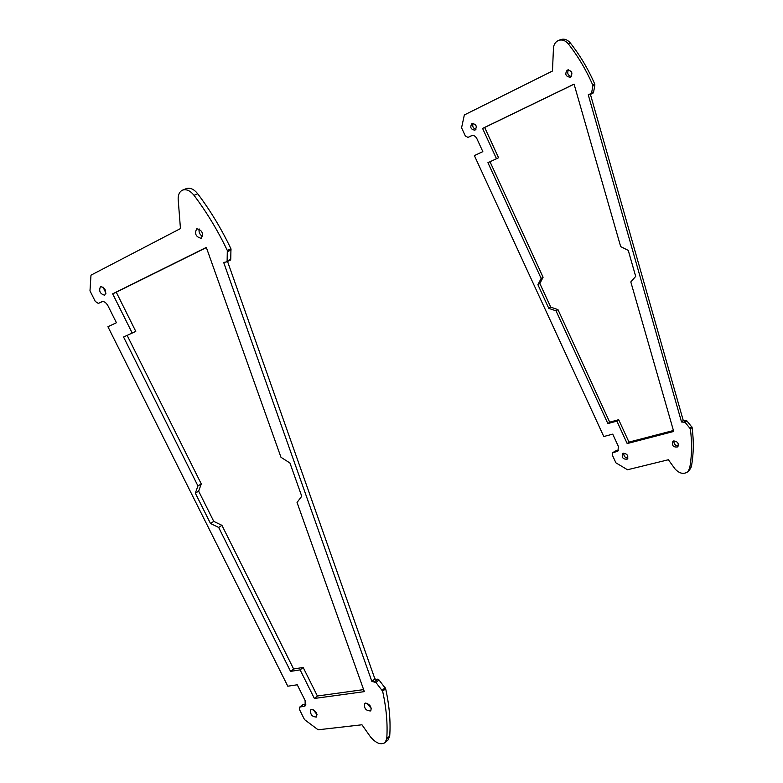 <?xml version="1.0" encoding="UTF-8"?>
<svg xmlns="http://www.w3.org/2000/svg" width="783" height="783" viewBox="0 0 783 783"><rect width="100%" height="100%" fill="white"/><g stroke="black" fill="none" stroke-linecap="round" stroke-linejoin="round"><path stroke-width="1.17" d="M571.267 76.577C567.851 75.393 566.921 73.132 568.487 69.795M567.235 70.069C564.621 74.16 565.649 76.558 570.327 77.253C573.107 73.22 572.119 70.803 567.372 70.01L567.235 70.069M678.342 445.948C675.2 445.693 673.732 444 673.938 440.888M673.781 440.917L672.842 441.416C671.726 445.654 673.341 447.484 677.706 446.907C679.067 443.511 677.755 441.524 673.781 440.917M627.917 458.104C625 457.732 623.64 456.088 623.806 453.171M623.513 453.23L622.681 453.651C621.575 457.693 623.111 459.504 627.271 459.092C628.592 455.823 627.34 453.866 623.513 453.23M475.907 129.44C473.001 128.275 472.11 126.229 473.235 123.283M471.973 123.489C469.731 127.247 470.73 129.479 474.978 130.203C477.327 126.484 476.358 124.233 472.061 123.45L471.973 123.489M592.858 85.905L591.527 93.343L588.248 94.782L681.523 421.968L685.105 422.331L690.352 428.839C692.152 442.718 691.918 455.882 689.637 468.312L687.777 471.797C683.628 474.576 679.36 473.598 674.966 468.851L668.369 459.748L627.506 469.751L615.918 462.841L612.365 455.138L612.639 452.868L617.865 451.116L618.433 446.545L612.727 434.134L603.791 436.522L474.381 155.602L482.837 151.628L476.827 138.542C475.408 135.997 473.627 135.048 471.474 135.704L467.989 137.387L465.337 135.968L461.569 127.805L464.339 114.964L552.475 71.018L553.473 47.724C553.972 44.132 555.646 41.714 558.485 40.462C562.077 39.297 565.326 40.413 568.262 43.809C578.099 56.366 586.261 70.108 592.751 85.044L592.858 85.905L594.884 84.985L593.543 92.414L592.819 93.255M590.392 94.283L683.265 420.51L681.523 421.968M683.265 420.51L686.857 420.863L692.084 427.361C693.885 441.221 693.64 454.365 691.35 466.776L689.353 470.387M612.639 452.868L614.978 451.135L618.57 450.205L616.769 451.674M471.973 135.537L470.054 136.457M558.485 40.462L560.569 39.63C564.151 38.465 567.411 39.581 570.327 42.977C580.154 55.505 588.307 69.217 594.777 84.133L594.884 84.985M673.703 431.462L630.814 281.939L635.688 276.399L628.26 250.403L620.674 246.596L574.066 84.114L482.582 128.422L496.5 158.743L487.926 162.688L541.141 278.435L537.911 284.709L548.805 308.385L556.028 310.831L607.872 423.593L616.887 421.117L627.183 443.56L673.703 431.462M496.5 158.743L498.556 157.755L484.677 127.492L482.582 128.422M484.677 127.492L574.086 84.182M673.429 430.513L628.974 442.111L618.687 419.698L609.693 422.174L557.956 309.598L550.733 307.151L539.859 283.524L543.089 277.251L541.141 278.435M543.089 277.251L490.001 161.729M539.859 283.524L537.911 284.709M550.733 307.151L548.805 308.385M557.956 309.598L556.028 310.831M609.693 422.174L607.872 423.593M618.687 419.698L616.887 421.117M628.974 442.111L627.183 443.56M196.69 228.812L196.836 228.753C202.229 230.241 203.678 233.422 201.172 238.286C195.867 236.936 194.37 233.774 196.69 228.812M199.097 228.91C198.628 232.159 199.792 234.704 202.582 236.544M365.622 703.056C370.134 704.446 371.847 707.069 370.75 710.935C365.964 710.895 363.919 708.409 364.633 703.486L365.622 703.056M366.992 703.232L371.377 708.635M311.595 709.408C315.872 710.807 317.497 713.352 316.469 717.032C311.957 716.827 310.048 714.409 310.724 709.77L311.595 709.408M313.171 709.692L317.027 714.634M100.488 286.578L100.576 286.539C105.313 287.978 106.703 290.875 104.736 295.25C100.067 293.909 98.648 291.022 100.488 286.578M102.965 286.96L105.969 293.234M182.635 190.103C186.452 188.928 190.24 190.661 194.008 195.3C206.81 212.33 217.909 230.721 227.315 250.472L227.129 260.945L226.61 261.884L223.674 262.442L371.886 681.455L375.948 682.473L382.642 691.232C386.401 708.341 387.771 724.177 386.753 738.721L385.109 742.578C380.822 745.201 375.928 743.282 370.447 736.823L361.961 724.784L318.113 729.785L304.509 719.597L299.625 709.819L299.635 707.157L305.116 705.943L305.135 700.579L297.256 684.792L287.801 686.202L107.927 326.726L116.422 322.733L107.985 305.83C106.077 302.502 104.022 301.142 101.81 301.729L98.325 303.442L95.262 301.396L89.986 290.855L90.985 275.166L180.452 228.587L178.142 198.941C178.162 194.399 179.659 191.453 182.635 190.103L186.383 188.605C190.2 187.44 193.978 189.163 197.737 193.792C210.51 210.774 221.589 229.116 230.956 248.828L230.75 259.281L230.231 260.22L226.767 261.786M227.54 261.463L374.91 678.92L378.972 679.928L385.657 688.668C389.386 705.747 390.737 721.554 389.709 736.079L388.055 739.945L385.109 742.578M371.886 681.455L374.91 678.92M299.635 707.157L302.649 704.71L305.957 704.103M102.504 301.543L101.888 301.837M297.041 502.451L364.34 691.634L314.365 698.465L300.114 669.876L290.562 671.383L218.672 527.448L210.48 523.465L195.329 493.153L197.942 485.94L123.557 337.013L132.219 333.069L112.664 293.84L206.321 247.408L280.98 457.292L289.955 463.017L301.749 496.275L297.041 502.451M206.379 247.565L116.275 292.225L135.772 331.375L132.219 333.069M112.664 293.84L116.275 292.225M127.14 335.388L201.27 483.923L198.647 491.137L213.759 521.38L221.941 525.354L293.625 668.995L303.178 667.459L317.389 695.999L363.625 689.608M197.942 485.94L201.27 483.923M195.329 493.153L198.647 491.137M210.48 523.465L213.759 521.38M218.672 527.448L221.941 525.354M290.562 671.383L293.625 668.995M300.114 669.876L303.178 667.459M314.365 698.465L317.389 695.999M593.543 92.414L591.527 93.343M685.791 420.354L684.048 421.822M686.857 420.863L685.105 422.331M691.751 426.627L690.019 428.115M692.084 427.361L690.352 428.839M691.35 466.776L689.637 468.312M614.978 451.135L613.187 452.594M470.133 136.428L468.028 137.368M570.327 42.977L568.262 43.809M594.777 84.133L592.751 85.044M227.559 251.588L231.2 249.934M227.129 260.945L230.75 259.281M374.695 681.69L377.719 679.145M375.948 682.473L378.972 679.928M382.173 690.293L385.187 687.728M382.642 691.232L385.657 688.668M386.753 738.721L389.709 736.079M300.192 706.922L303.207 704.465M303.99 706.423L305.781 704.964M98.364 303.422L101.956 301.807M194.008 195.3L197.737 193.792M227.315 250.472L230.956 248.828M592.985 93.197L590.959 94.126M689.49 470.26L687.777 471.797M470.094 136.438L467.989 137.387M230.231 260.22L226.61 261.884M101.917 301.827L98.325 303.442"/></g></svg>
